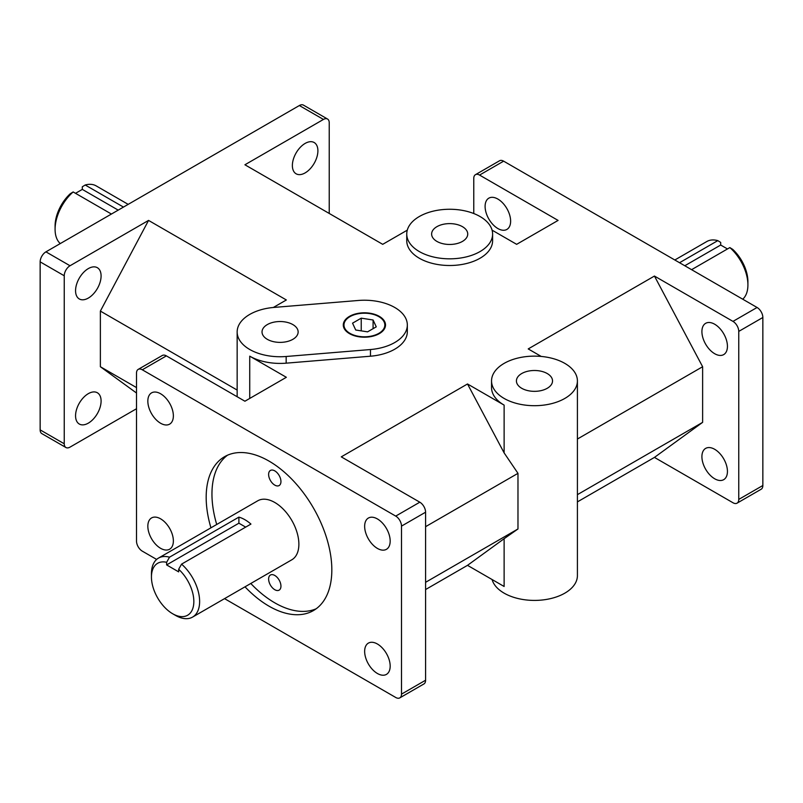 <?xml version="1.0" encoding="UTF-8"?>
<svg xmlns="http://www.w3.org/2000/svg" width="803" height="803" viewBox="0 0 803 803"><rect width="100%" height="100%" fill="white"/><g stroke="black" fill="none" stroke-linecap="round" stroke-linejoin="round"><path stroke-width="1.2" d="M407.332 325.004A42.93 24.783 180 0 1 370.474 349.536L286.159 356.492A42.93 24.783 180 0 1 249.733 349.486A42.93 24.783 180 0 1 237.156 331.96A42.93 24.783 180 0 1 274.014 307.419L358.329 300.473A42.93 24.783 180 0 1 407.332 325.004L407.332 331.679A42.93 24.783 180 0 1 370.474 356.211L286.159 363.167A42.93 24.783 180 0 1 249.733 356.161L286.35 377.3L244.915 401.219L166.382 355.88A8.181 4.718 -120 0 0 162.296 355.478L138.206 369.38A8.181 4.718 60 0 1 142.292 369.792L166.382 355.88M425.59 582.305L517.975 528.966L517.975 473.338L504.123 452.892L467.507 383.975L341.275 456.857L419.808 502.196L395.718 516.098L142.292 369.792M467.507 383.975L504.123 405.113A42.93 24.783 180 0 1 491.546 387.588L491.546 380.913A42.93 24.783 180 0 1 534.477 356.13A42.93 24.783 180 0 1 577.407 380.913A42.93 24.783 180 0 1 550.908 403.809A42.93 24.783 180 0 1 504.123 398.439A42.93 24.783 180 0 1 491.546 380.913M492.068 230.15L516.65 244.333L558.085 220.413L479.552 175.074L503.642 161.162L757.068 307.479L732.978 321.391L654.445 276.051L528.213 348.924L541.232 356.442M492.61 234.044L492.61 240.719A42.93 24.783 180 0 1 466.111 263.615A42.93 24.783 180 0 1 419.327 258.245A42.93 24.783 180 0 1 406.75 240.719L406.75 234.044A42.93 24.783 180 0 1 449.68 209.262A42.93 24.783 180 0 1 492.61 234.044A42.93 24.783 180 0 1 466.111 256.94A42.93 24.783 180 0 1 419.327 251.57A42.93 24.783 180 0 1 406.75 234.044M237.156 390.067L100.375 311.092L148.555 220.413L70.022 265.753L45.932 251.851L299.358 105.534L323.448 119.436L244.915 164.776L382.71 244.333L407.292 230.15M148.555 220.413L286.35 299.971L273.331 307.479M45.932 251.851A8.181 4.718 120 0 0 40.15 261.858L40.15 429.876A8.181 4.718 120 0 0 41.846 433.62L65.936 447.522A8.181 4.718 -60 0 0 70.022 447.12L136.51 408.737M577.407 494.658L702.625 422.358L654.445 457.409L732.978 502.748A8.181 4.718 60 0 0 737.064 503.16L761.154 489.248A8.181 4.718 -120 0 0 762.85 485.504L738.76 499.416A8.181 4.718 60 0 1 737.064 503.16M654.445 457.409L577.407 501.895M425.59 589.543L467.507 565.342L504.123 586.481L504.123 538.703L517.975 528.966M138.206 369.38A8.181 4.718 60 0 0 136.51 373.124L136.51 541.142A8.181 4.718 60 0 0 142.292 551.149L156.635 559.43M224.539 598.636L395.718 697.466A8.181 4.718 60 0 0 399.804 697.877L423.894 683.965A8.181 4.718 -120 0 0 425.59 680.221L401.5 694.133A8.181 4.718 60 0 1 399.804 697.877M517.975 473.338L425.59 526.678M467.507 565.342L504.123 538.703M654.445 276.051L702.625 366.73L577.407 439.03M702.625 366.73L702.625 422.358M100.375 311.092L100.375 366.73L136.51 387.588M100.375 366.73L136.51 393.018M268.624 579.023A8.723 5.039 60 0 1 270.43 575.028A8.723 5.039 60 0 1 277.145 577.367A8.723 5.039 60 0 1 280.95 586.15A8.723 5.039 60 0 1 279.143 590.135A8.723 5.039 60 0 1 272.428 587.806A8.723 5.039 60 0 1 268.624 579.023M268.624 474.432A8.723 5.039 60 0 1 270.43 470.438A8.723 5.039 60 0 1 277.145 472.776A8.723 5.039 60 0 1 280.95 481.559A8.723 5.039 60 0 1 279.143 485.544A8.723 5.039 60 0 1 272.428 483.215A8.723 5.039 60 0 1 268.624 474.432M227.56 455.171A88.852 51.302 -120 0 0 216.72 524.479M250.787 583.48A88.852 51.302 -120 0 0 316.231 608.744M210.938 527.812A88.852 51.302 60 0 1 224.579 456.686A88.852 51.302 60 0 1 293.045 480.485A88.852 51.302 60 0 1 331.83 569.899A88.852 51.302 60 0 1 313.431 610.571A88.852 51.302 60 0 1 245.005 586.822M158.502 558.085L257.753 500.791A34.067 19.674 60 0 1 284.001 509.915A34.067 19.674 60 0 1 298.877 544.203A34.067 19.674 60 0 1 291.82 559.791L192.569 617.095A34.067 19.674 -120 0 0 199.626 601.497A34.067 19.674 -120 0 0 181.558 564.138L178.667 569.267A29.982 17.305 60 0 1 193.623 604.89A29.982 17.305 60 0 1 172.645 613.743A29.982 17.305 60 0 1 151.446 577.026A29.982 17.305 60 0 1 166.622 562.311L169.513 557.182A34.067 19.674 -120 0 0 158.502 558.085A34.067 19.674 -120 0 0 151.446 573.683L151.446 577.026M65.936 447.522A8.181 4.718 -60 0 1 64.24 443.778L40.15 429.876M40.15 261.858L64.24 275.77A8.181 4.718 -60 0 1 70.022 265.753M323.448 119.436A8.181 4.718 -60 0 1 327.534 119.035L303.444 105.123A8.181 4.718 120 0 0 299.358 105.534M327.534 119.035A8.181 4.718 -60 0 1 329.23 122.779L329.23 213.457M503.642 161.162A8.181 4.718 -120 0 0 499.556 160.761L475.466 174.673A8.181 4.718 60 0 1 479.552 175.074M473.77 213.528L473.77 178.407A8.181 4.718 60 0 1 475.466 174.673M732.978 321.391A8.181 4.718 60 0 1 738.76 331.398L762.85 317.496A8.181 4.718 -120 0 0 757.068 307.479M395.718 516.098A8.181 4.718 60 0 1 401.5 526.116L401.5 694.133M401.5 526.116L425.59 512.204A8.181 4.718 -120 0 0 419.808 502.196M75.562 290.706A18.057 10.429 -60 0 1 83.442 272.538A18.057 10.429 -60 0 1 97.354 267.7A18.057 10.429 -60 0 1 97.354 288.548A18.057 10.429 -60 0 1 79.306 298.967A18.057 10.429 -60 0 1 75.562 290.706M75.562 415.773A18.057 10.429 -60 0 1 83.442 397.595A18.057 10.429 -60 0 1 97.354 392.757A18.057 10.429 -60 0 1 97.354 413.615A18.057 10.429 -60 0 1 79.306 424.034A18.057 10.429 -60 0 1 75.562 415.773M64.24 275.77L64.24 443.778M510.628 221.166A18.057 10.429 60 0 1 506.884 229.427A18.057 10.429 60 0 1 488.836 219.008A18.057 10.429 60 0 1 488.836 198.16A18.057 10.429 60 0 1 502.748 202.998A18.057 10.429 60 0 1 510.628 221.166M762.85 317.496L762.85 485.504M425.59 512.204L425.59 680.221M379.096 316.794A21.119 12.196 180 0 1 379.337 316.934L378.855 316.663A20.436 11.804 0 0 0 349.947 316.663A20.436 11.804 0 0 0 349.947 333.345A20.436 11.804 0 0 0 378.855 333.345A20.436 11.804 0 0 0 378.855 316.663L379.337 316.934A21.119 12.196 180 0 1 385.52 325.285M343.282 325.285A21.119 12.196 180 0 1 349.466 316.934A21.119 12.196 180 0 1 349.706 316.794M349.466 333.626A21.119 12.196 180 0 1 343.282 325.004A21.119 12.196 180 0 1 356.321 313.732A21.119 12.196 180 0 1 379.337 316.382A21.119 12.196 180 0 1 385.52 325.004A21.119 12.196 180 0 1 372.482 336.266A21.119 12.196 180 0 1 349.466 333.626M373.084 319.995L376.256 326.841L367.573 331.85L355.719 330.013L352.547 323.167L361.23 318.159L373.084 319.995L373.084 328.668M361.23 318.159L361.23 330.866M267.319 339.328A18.057 10.429 180 0 1 262.029 331.96A18.057 10.429 180 0 1 280.086 321.531A18.057 10.429 180 0 1 298.144 331.96A18.057 10.429 180 0 1 286.992 341.586A18.057 10.429 180 0 1 267.319 339.328M674.821 259.991L706.791 241.532A34.067 19.674 60 0 1 717.802 240.629L720.692 242.426L720.692 245.035L727.478 248.95M747.914 284.945L747.914 281.612A29.982 17.305 -120 0 0 732.737 249.382L729.847 247.585A34.067 19.674 60 0 1 747.914 284.945A34.067 19.674 60 0 1 742.725 299.198M729.847 247.585L691.584 269.678M679.539 262.722L717.802 240.629M720.692 245.035L684.798 265.753M738.76 331.398L738.76 499.416M727.438 346.344A18.057 10.429 60 0 1 723.694 354.605A18.057 10.429 60 0 1 705.646 344.176A18.057 10.429 60 0 1 705.646 323.328A18.057 10.429 60 0 1 719.558 328.166A18.057 10.429 60 0 1 727.438 346.344M727.438 471.401A18.057 10.429 60 0 1 723.694 479.672A18.057 10.429 60 0 1 705.646 469.243A18.057 10.429 60 0 1 705.646 448.395A18.057 10.429 60 0 1 719.558 453.233A18.057 10.429 60 0 1 727.438 471.401M390.178 666.119A18.057 10.429 60 0 1 386.434 674.39A18.057 10.429 60 0 1 368.386 663.961A18.057 10.429 60 0 1 368.386 643.113A18.057 10.429 60 0 1 382.298 647.951A18.057 10.429 60 0 1 390.178 666.119M173.368 540.941A18.057 10.429 60 0 1 169.624 549.212A18.057 10.429 60 0 1 151.576 538.783A18.057 10.429 60 0 1 151.576 517.935A18.057 10.429 60 0 1 165.488 522.773A18.057 10.429 60 0 1 173.368 540.941M173.368 415.884A18.057 10.429 60 0 1 169.624 424.145A18.057 10.429 60 0 1 151.576 413.726A18.057 10.429 60 0 1 151.576 392.868A18.057 10.429 60 0 1 165.488 397.706A18.057 10.429 60 0 1 173.368 415.884M390.178 541.051A18.057 10.429 60 0 1 386.434 549.322A18.057 10.429 60 0 1 368.386 538.893A18.057 10.429 60 0 1 368.386 518.045A18.057 10.429 60 0 1 382.298 522.883A18.057 10.429 60 0 1 390.178 541.051M172.645 613.743L175.536 615.409A34.067 19.674 -120 0 0 192.569 617.095M178.667 569.267L178.667 571.877L166.622 564.921L166.622 562.311M169.513 557.182L238.892 517.122A34.067 19.674 60 0 1 250.937 524.078L181.558 564.138M238.892 517.122L238.892 523.195L245.678 527.119M166.622 564.921L238.892 523.195M492.088 579.535A42.93 24.783 0 0 0 504.123 593.156A42.93 24.783 0 0 0 550.908 598.526A42.93 24.783 0 0 0 577.407 575.631L577.407 380.913M521.709 388.291A18.057 10.429 180 0 1 516.419 380.913A18.057 10.429 180 0 1 534.477 370.494A18.057 10.429 180 0 1 552.534 380.913A18.057 10.429 180 0 1 541.383 390.549A18.057 10.429 180 0 1 521.709 388.291M436.912 241.412A18.057 10.429 180 0 1 431.623 234.044A18.057 10.429 180 0 1 449.68 223.615A18.057 10.429 180 0 1 467.737 234.044A18.057 10.429 180 0 1 456.586 243.67A18.057 10.429 180 0 1 436.912 241.412M111.416 214.04L73.153 191.947L70.262 193.744A29.982 17.305 120 0 0 55.086 225.974L55.086 229.317A34.067 19.674 -60 0 1 73.153 191.947M75.522 193.322L82.307 189.398L118.202 210.125M82.307 189.398L82.307 186.788L85.198 185.001L123.461 207.084M85.198 185.001A34.067 19.674 -60 0 1 96.209 185.905L128.179 204.363M60.275 243.57A34.067 19.674 -60 0 1 55.086 229.317M292.372 165.528A18.057 10.429 -60 0 1 300.252 147.361A18.057 10.429 -60 0 1 314.164 142.522A18.057 10.429 -60 0 1 314.164 163.37A18.057 10.429 -60 0 1 296.116 173.799A18.057 10.429 -60 0 1 292.372 165.528M249.733 398.439L249.733 356.161M286.159 363.167L286.159 356.492M370.474 356.211L370.474 349.536M504.123 452.892L504.123 405.113M237.156 396.742L237.156 331.96"/></g></svg>
